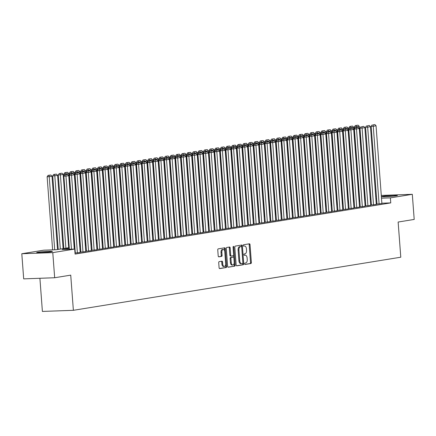 <?xml version="1.0" encoding="UTF-8"?>
<svg xmlns="http://www.w3.org/2000/svg" width="436" height="436" viewBox="0 0 436 436"><rect width="100%" height="100%" fill="white"/><g stroke="black" fill="none" stroke-linecap="round" stroke-linejoin="round"><path stroke-width="0.65" d="M244.629 263.851A0.692 0.387 87.9 0 0 245.037 264.478A0.692 0.387 87.9 0 0 245.065 264.478L250.891 263.529A0.992 0.55 87.9 0 0 251.365 262.456L250.03 244.705A0.992 0.55 87.9 0 0 249.447 243.8A0.992 0.55 87.9 0 0 249.408 243.806L243.582 244.749A0.692 0.387 87.9 0 0 243.25 245.501A0.692 0.387 87.9 0 0 243.659 246.133A0.692 0.387 87.9 0 0 243.686 246.133L244.438 246.008A3.172 1.766 87.9 0 1 244.563 245.997A3.172 1.766 87.9 0 1 246.433 248.88L246.542 250.362A3.172 1.766 87.9 0 1 245.027 253.801L244.274 253.921A0.692 0.387 87.9 0 0 243.942 254.679A0.692 0.387 87.9 0 0 244.351 255.305A0.692 0.387 87.9 0 0 244.378 255.305L245.13 255.18A3.172 1.766 87.9 0 1 245.25 255.169A3.172 1.766 87.9 0 1 247.119 258.052L247.234 259.534A3.172 1.766 87.9 0 1 245.713 262.973L244.961 263.099A0.692 0.387 87.9 0 0 244.629 263.851M38.025 252.242A7.875 0.458 175.7 0 1 46.816 251.398A7.875 0.458 175.7 0 1 52.402 251.414A7.875 0.458 175.7 0 1 51.083 251.768A7.875 0.458 175.7 0 1 42.292 252.613A7.875 0.458 175.7 0 1 36.7 252.597A7.875 0.458 175.7 0 1 38.025 252.242M383.026 196.282A7.875 0.458 175.7 0 1 391.817 195.442A7.875 0.458 175.7 0 1 397.409 195.459A7.875 0.458 175.7 0 1 396.09 195.813A7.875 0.458 175.7 0 1 387.299 196.652A7.875 0.458 175.7 0 1 381.707 196.636A7.875 0.458 175.7 0 1 383.026 196.282M219.194 261.633A0.992 0.55 87.9 0 0 218.719 262.712L219.09 267.693A0.992 0.55 87.9 0 0 219.679 268.592A0.992 0.55 87.9 0 0 219.717 268.587L226.186 267.541A0.992 0.55 87.9 0 0 226.66 266.461L225.325 248.711A0.992 0.55 87.9 0 0 224.742 247.806A0.992 0.55 87.9 0 0 224.704 247.812L218.229 248.863A0.992 0.55 87.9 0 0 217.755 249.937L218.207 255.954A0.992 0.55 87.9 0 0 218.796 256.853A0.992 0.55 87.9 0 0 218.834 256.853L221.602 256.401A0.992 0.55 87.9 0 0 222.077 255.327L221.853 252.34A2.649 1.477 87.9 0 1 223.221 249.457A2.649 1.477 87.9 0 1 224.785 251.866L225.663 263.557A2.649 1.477 87.9 0 1 224.295 266.44A2.649 1.477 87.9 0 1 222.731 264.031L222.583 262.085A0.992 0.55 87.9 0 0 222 261.18A0.992 0.55 87.9 0 0 221.962 261.186L219.194 261.633M381.282 195.437L412.309 194.309L414.2 219.433L398.139 222.038L400.782 257.207L73.373 310.312L70.73 275.138L54.669 277.743L52.778 252.624L21.8 253.741L43.731 250.182L56.288 249.73L69.242 247.632M412.309 194.309L390.384 197.868L381.489 198.189M69.297 248.362L62.152 249.523L74.709 249.065L75.085 254.09L390.76 202.893L390.384 197.868M74.709 249.065L52.778 252.624M236.149 264.925A0.992 0.55 87.9 0 0 236.732 265.824A0.992 0.55 87.9 0 0 236.77 265.824L243.244 264.772A0.992 0.55 87.9 0 0 243.719 263.698L242.383 245.942A0.992 0.55 87.9 0 0 241.795 245.043A0.992 0.55 87.9 0 0 241.757 245.048L235.287 246.095A0.992 0.55 87.9 0 0 234.813 247.168L236.149 264.925M234.715 266.156L228.241 267.208A0.992 0.55 87.9 0 1 228.202 267.208A0.992 0.55 87.9 0 1 227.619 266.309L226.284 248.553A0.992 0.55 87.9 0 1 226.758 247.479L229.527 247.027A0.992 0.55 87.9 0 1 229.565 247.027A0.992 0.55 87.9 0 1 230.154 247.926L230.693 255.125A0.992 0.55 87.9 0 0 231.276 256.03A0.992 0.55 87.9 0 0 231.314 256.025L233.151 255.725A0.992 0.55 87.9 0 0 233.625 254.651L233.064 247.158A0.692 0.387 87.9 0 1 233.424 246.4A0.692 0.387 87.9 0 1 233.832 247.032L235.189 265.083A0.992 0.55 87.9 0 1 234.715 266.156L227.99 267.143M377.009 204.092L381.892 203.53M371.423 204.996L376.306 204.435M365.837 205.906L370.72 205.34M360.245 206.811L365.134 206.25M354.659 207.716L359.542 207.155M349.073 208.626L353.956 208.059M343.486 209.531L348.369 208.964M337.9 210.435L342.783 209.874M332.314 211.34L337.197 210.779M326.722 212.25L331.611 211.683M321.136 213.155L326.019 212.588M315.55 214.06L320.433 213.498M309.963 214.964L314.847 214.403M304.377 215.875L309.26 215.308M298.791 216.779L303.674 216.218M293.205 217.684L298.088 217.123M287.613 218.594L292.502 218.027M282.027 219.499L286.91 218.932M276.44 220.403L281.324 219.842M270.854 221.308L275.737 220.747M265.268 222.218L270.151 221.651M259.682 223.123L264.565 222.556M254.09 224.028L258.979 223.466M248.504 224.932L253.387 224.371M242.917 225.843L247.801 225.276M237.331 226.747L242.214 226.186M231.745 227.652L236.628 227.091M226.159 228.562L231.042 227.995M220.567 229.467L225.456 228.9M214.981 230.371L219.864 229.81M209.394 231.276L214.278 230.715M203.808 232.186L208.691 231.62M198.222 233.091L203.105 232.524M192.636 233.996L197.519 233.434M187.044 234.9L191.933 234.339M181.458 235.811L186.341 235.244M175.871 236.715L180.755 236.154M170.285 237.62L175.168 237.059M164.699 238.53L169.582 237.963M159.113 239.435L163.996 238.868M153.521 240.34L158.41 239.778M147.935 241.244L152.818 240.683M142.349 242.154L147.232 241.588M136.762 243.059L141.645 242.492M131.176 243.964L136.059 243.402M125.59 244.869L130.473 244.307M119.998 245.779L124.887 245.212M114.412 246.683L119.295 246.122M108.826 247.588L113.709 247.027M103.239 248.498L108.123 247.931M97.653 249.403L102.536 248.836M92.067 250.308L96.95 249.746M86.481 251.212L91.364 250.651M80.889 252.122L85.778 251.556M75.303 253.027L80.186 252.46M390.76 202.893L381.871 203.214M376.966 203.547L376.246 203.661M371.379 204.451L370.66 204.566M365.793 205.356L365.074 205.476M360.207 206.266L359.487 206.381M354.621 207.171L353.901 207.285M349.034 208.076L348.31 208.195M343.443 208.98L342.723 209.1M337.856 209.89L337.137 210.005M332.27 210.795L331.551 210.91M326.684 211.7L325.965 211.82M321.098 212.605L320.378 212.724M315.511 213.515L314.787 213.629M309.92 214.419L309.2 214.534M304.333 215.324L303.614 215.444M298.747 216.234L298.028 216.349M293.161 217.139L292.442 217.253M287.575 218.044L286.855 218.164M281.988 218.948L281.269 219.068M276.397 219.858L275.677 219.973M270.81 220.763L270.091 220.878M265.224 221.668L264.505 221.788M259.638 222.573L258.919 222.692M254.052 223.483L253.332 223.597M248.466 224.387L247.746 224.502M242.874 225.292L242.154 225.412M237.288 226.202L236.568 226.317M231.701 227.107L230.982 227.221M226.115 228.012L225.396 228.132M220.529 228.916L219.809 229.036M214.943 229.827L214.223 229.941M209.356 230.731L208.631 230.846M203.765 231.636L203.045 231.756M198.178 232.541L197.459 232.661M192.592 233.451L191.873 233.565M187.006 234.355L186.286 234.47M181.42 235.26L180.7 235.38M175.833 236.17L175.109 236.285M170.242 237.075L169.522 237.189M164.655 237.98L163.936 238.094M159.069 238.884L158.35 239.004M153.483 239.795L152.764 239.909M147.897 240.699L147.177 240.814M142.31 241.604L141.586 241.724M136.719 242.509L135.999 242.629M131.132 243.419L130.413 243.533M125.546 244.324L124.827 244.438M119.96 245.228L119.241 245.348M114.374 246.138L113.654 246.253M108.787 247.043L108.063 247.158M103.196 247.948L102.476 248.062M97.609 248.852L96.89 248.972M92.023 249.763L91.304 249.877M86.437 250.667L85.718 250.782M80.851 251.572L80.131 251.692M75.264 252.477L74.97 252.526M39.905 278.277L42.396 311.429L73.373 310.312M54.669 277.743L23.691 278.866L21.8 253.741M359.52 200.549L359.656 198.947M364.698 198.129L365.243 198.037M370.11 197.246L370.829 197.132M375.696 196.342L376.415 196.227M370.938 198.571L370.213 198.598M365.297 198.772L364.747 198.794M74.109 246.841L74.829 246.727M79.695 245.937L80.415 245.817M85.282 245.027L86.006 244.912M90.873 244.122L91.593 244.007M96.46 243.217L97.179 243.097M102.046 242.312L102.765 242.193M107.632 241.402L108.351 241.288M113.218 240.498L113.938 240.383M118.805 239.593L119.529 239.473M124.396 238.688L125.116 238.568M129.983 237.778L130.702 237.664M135.569 236.873L136.288 236.759M141.155 235.969L141.874 235.849M146.741 235.059L147.461 234.944M152.328 234.154L153.052 234.039M157.919 233.249L158.639 233.129M163.505 232.344L164.225 232.225M169.092 231.434L169.811 231.32M174.678 230.53L175.397 230.415M180.264 229.625L180.984 229.505M185.85 228.72L186.57 228.6M191.442 227.81L192.162 227.696M197.028 226.905L197.748 226.791M202.615 226.001L203.334 225.881M208.201 225.09L208.92 224.976M213.787 224.186L214.507 224.071M219.373 223.281L220.093 223.161M224.96 222.376L225.685 222.256M230.551 221.466L231.271 221.352M236.138 220.562L236.857 220.447M241.724 219.657L242.443 219.537M247.31 218.752L248.03 218.632M252.896 217.842L253.616 217.728M258.483 216.937L259.207 216.823M264.074 216.033L264.794 215.913M269.661 215.122L270.38 215.008M275.247 214.218L275.966 214.103M280.833 213.313L281.552 213.193M286.419 212.408L287.139 212.288M292.006 211.498L292.73 211.384M297.597 210.593L298.317 210.479M303.183 209.689L303.903 209.569M308.77 208.784L309.489 208.664M314.356 207.874L315.075 207.759M319.942 206.969L320.662 206.855M325.529 206.065L326.253 205.945M331.12 205.154L331.84 205.04M336.706 204.25L337.426 204.135M342.293 203.345L343.012 203.225M347.879 202.44L348.598 202.32M353.465 201.53L354.185 201.416M359.051 200.625L359.771 200.511M364.643 199.721L365.363 199.601M370.229 198.816L370.949 198.696M376.59 198.522L375.87 198.636M371.003 199.426L370.284 199.546M365.417 200.331L364.698 200.451M359.831 201.241L359.106 201.356M354.239 202.146L353.52 202.26M348.653 203.051L347.933 203.171M343.067 203.955L342.347 204.075M337.48 204.865L336.761 204.98M331.894 205.77L331.175 205.885M326.308 206.675L325.583 206.795M320.716 207.585L319.997 207.7M315.13 208.49L314.411 208.604M309.544 209.394L308.824 209.514M303.957 210.299L303.238 210.419M298.371 211.209L297.652 211.324M292.785 212.114L292.065 212.228M287.193 213.019L286.474 213.139M281.607 213.923L280.888 214.043M276.021 214.834L275.301 214.948M270.434 215.738L269.715 215.853M264.848 216.643L264.129 216.763M259.262 217.553L258.543 217.668M253.67 218.458L252.951 218.572M248.084 219.363L247.365 219.482M242.498 220.267L241.778 220.387M236.912 221.177L236.192 221.292M231.325 222.082L230.606 222.197M225.739 222.987L225.02 223.107M220.153 223.891L219.428 224.011M214.561 224.802L213.842 224.916M208.975 225.706L208.255 225.821M203.389 226.611L202.669 226.731M197.802 227.521L197.083 227.636M192.216 228.426L191.497 228.54M186.63 229.331L185.905 229.45M181.038 230.235L180.319 230.355M175.452 231.145L174.732 231.26M169.866 232.05L169.146 232.165M164.279 232.955L163.56 233.075M158.693 233.86L157.974 233.979M153.107 234.77L152.382 234.884M147.515 235.674L146.796 235.789M141.929 236.579L141.21 236.699M136.343 237.489L135.623 237.604M130.756 238.394L130.037 238.508M125.17 239.299L124.451 239.419M119.584 240.203L118.859 240.323M113.992 241.113L113.273 241.228M108.406 242.018L107.687 242.133M102.82 242.923L102.1 243.043M97.233 243.828L96.514 243.947M91.647 244.738L90.928 244.852M86.061 245.642L85.342 245.757M80.469 246.547L79.75 246.667M74.883 247.457L74.164 247.572M244.542 255.202A3.172 1.766 87.9 0 0 244.416 255.202A3.172 1.766 87.9 0 0 244.291 255.213L245.13 255.18M243.849 246.029A3.172 1.766 87.9 0 0 243.724 246.029A3.172 1.766 87.9 0 0 243.604 246.04L244.438 246.008M244.852 264.407L250.057 263.562A0.992 0.55 87.9 0 0 250.531 262.488L249.196 244.732A0.992 0.55 87.9 0 0 248.825 243.898M241.604 246.787L241.544 245.975A0.992 0.55 87.9 0 0 241.173 245.141M236.519 265.758L242.405 264.805A0.992 0.55 87.9 0 0 242.879 263.726L242.836 263.121M242.536 263.491A0.692 0.387 87.9 0 0 242.868 262.739L241.697 247.152A0.692 0.387 87.9 0 0 241.288 246.52A0.692 0.387 87.9 0 0 241.261 246.525L240.465 246.656A3.172 1.766 87.9 0 0 238.944 250.095L239.745 260.744A3.172 1.766 87.9 0 0 241.615 263.633A3.172 1.766 87.9 0 0 241.74 263.617L242.536 263.491M240.476 246.553A0.692 0.387 87.9 0 0 240.449 246.553A0.692 0.387 87.9 0 0 240.421 246.553L241.261 246.525M241.495 263.627L240.901 263.649A3.172 1.766 87.9 0 1 240.781 263.66A3.172 1.766 87.9 0 1 238.912 260.777L238.111 250.122A3.172 1.766 87.9 0 1 239.626 246.683L240.421 246.553M231.238 256.025L230.481 256.057A0.992 0.55 87.9 0 1 230.442 256.057A0.992 0.55 87.9 0 1 229.854 255.158L229.314 247.959A0.992 0.55 87.9 0 0 228.944 247.125M233.598 255.115L233.783 257.562M234.187 262.892L234.35 265.11L235.189 265.083M231.254 262.597A2.649 1.477 87.9 0 0 232.819 265.012A2.649 1.477 87.9 0 0 234.187 262.123L233.881 258.003A0.992 0.55 87.9 0 0 233.293 257.104A0.992 0.55 87.9 0 0 233.255 257.109L231.418 257.404A0.992 0.55 87.9 0 0 230.944 258.483L231.254 262.597L230.415 262.63A2.649 1.477 87.9 0 0 231.979 265.039L232.819 265.012M232.497 257.136A0.992 0.55 87.9 0 0 232.459 257.136A0.992 0.55 87.9 0 0 232.421 257.136L233.255 257.109M230.415 262.63L230.11 258.51A0.992 0.55 87.9 0 1 230.584 257.436L232.421 257.136M233.876 266.183A0.992 0.55 87.9 0 0 234.35 265.11M224.295 266.44L223.455 266.472A2.649 1.477 87.9 0 1 221.891 264.063L221.744 262.112A0.992 0.55 87.9 0 0 221.379 261.278M223.221 249.457L222.387 249.485A2.649 1.477 87.9 0 0 221.014 252.373L221.853 252.34M218.578 256.788L220.763 256.433A0.992 0.55 87.9 0 0 221.237 255.354L221.014 252.373M224.665 251.12L224.486 248.738A0.992 0.55 87.9 0 0 224.12 247.904M219.461 268.522L225.347 267.568A0.992 0.55 87.9 0 0 225.821 266.494L225.657 264.32M356.555 127.443L356.506 126.843L359.302 126.391L364.812 199.693M356.201 125.492L358.158 125.176L355.362 125.524L356.201 125.492L356.506 126.843L354.413 126.92L354.555 128.8M359.302 126.391L358.158 125.176M355.362 125.524L354.413 126.92M379.102 204.015L373.254 126.238L371.161 126.315L377.009 204.13M381.898 203.563L376.05 125.786L373.254 126.238L372.949 124.887L374.9 124.571L372.949 124.887M371.161 126.315L372.11 124.919M374.9 124.571L376.05 125.786M387.266 196.658A6.813 0.392 175.7 0 1 391.915 196.309M393.201 196.178A7.821 0.452 -4.3 0 0 385.974 196.723M42.265 252.613A6.813 0.392 175.7 0 1 45.055 252.379A6.813 0.392 175.7 0 1 46.908 252.264M48.194 252.139A7.821 0.452 -4.3 0 0 45.121 252.319A7.821 0.452 -4.3 0 0 40.973 252.678M350.964 128.347L350.92 127.748L353.716 127.296L359.226 200.598M350.615 126.396L352.571 126.08L349.776 126.429L350.615 126.396L350.92 127.748L348.827 127.824L348.969 129.71M353.716 127.296L352.571 126.08M349.776 126.429L348.827 127.824M345.377 129.252L345.334 128.658L348.13 128.206L353.64 201.503M345.029 127.307L346.985 126.99L344.189 127.334L345.029 127.307L345.334 128.658L343.241 128.734L343.383 130.615M348.13 128.206L346.985 126.99M344.189 127.334L343.241 128.734M339.791 130.162L339.748 129.563L342.538 129.111L348.053 202.408M339.442 128.211L341.393 127.895L338.603 128.244L339.442 128.211L339.748 129.563L337.655 129.639L337.796 131.519M342.538 129.111L341.393 127.895M338.603 128.244L337.655 129.639M334.205 131.067L334.161 130.468L336.952 130.015L342.467 203.318M333.851 129.116L335.807 128.8L333.017 129.149L333.851 129.116L334.161 130.468L332.068 130.544L332.21 132.43M336.952 130.015L335.807 128.8M333.017 129.149L332.068 130.544M373.516 204.925L367.668 127.149L365.575 127.219L371.423 205.034M376.306 204.468L370.458 126.691L367.668 127.149L367.357 125.797L369.314 125.475L367.357 125.797M365.575 127.219L366.523 125.824M369.314 125.475L370.458 126.691M367.93 205.83L362.082 128.053L359.989 128.13L365.837 205.939M370.72 205.378L364.872 127.601L362.082 128.053L361.771 126.702L363.728 126.386L361.771 126.702M359.989 128.13L360.937 126.729M363.728 126.386L364.872 127.601M362.343 206.735L356.49 128.958L354.397 129.034L360.25 206.844M365.134 206.283L359.286 128.506L356.49 128.958L356.185 127.606L358.141 127.29L356.185 127.606M354.397 129.034L355.345 127.639M358.141 127.29L359.286 128.506M356.752 207.64L350.904 129.863L348.811 129.939L354.664 207.754M359.547 207.187L353.7 129.41L350.904 129.863L350.599 128.511L352.555 128.195L350.599 128.511M348.811 129.939L349.759 128.544M352.555 128.195L353.7 129.41M328.619 131.972L328.575 131.378L331.365 130.92L336.875 204.222M328.264 130.026L330.221 129.705L327.431 130.053L328.264 130.026L328.575 131.378L326.482 131.449L326.618 133.334M331.365 130.92L330.221 129.705M327.431 130.053L326.482 131.449M351.165 208.55L345.317 130.773L343.225 130.849L349.078 208.659M353.961 208.097L348.113 130.32L345.317 130.773L345.012 129.421L346.969 129.1L345.012 129.421M343.225 130.849L344.173 129.448M346.969 129.1L348.113 130.32M323.032 132.876L322.983 132.282L325.779 131.83L331.289 205.127M322.678 130.931L324.635 130.615L321.839 130.958L322.678 130.931L322.983 132.282L320.891 132.359L321.032 134.239M325.779 131.83L324.635 130.615M321.839 130.958L320.891 132.359M345.579 209.454L339.731 131.677L337.638 131.754L343.486 209.563M348.375 209.002L342.527 131.225L339.731 131.677L339.426 130.326L341.377 130.01L339.426 130.326M337.638 131.754L338.587 130.353M341.377 130.01L342.527 131.225M317.446 133.787L317.397 133.187L320.193 132.735L325.703 206.037M317.092 131.836L319.048 131.519L316.253 131.868L317.092 131.836L317.397 133.187L315.304 133.263L315.446 135.144M320.193 132.735L319.048 131.519M316.253 131.868L315.304 133.263M339.993 210.359L334.145 132.582L332.052 132.658L337.9 210.474M342.783 209.907L336.935 132.13L334.145 132.582L333.834 131.231L335.791 130.914L333.834 131.231M332.052 132.658L333 131.263M335.791 130.914L336.935 132.13M311.854 134.691L311.811 134.092L314.607 133.639L320.117 206.942M311.506 132.74L313.462 132.424L310.666 132.773L311.506 132.74L311.811 134.092L309.718 134.168L309.86 136.054M314.607 133.639L313.462 132.424M310.666 132.773L309.718 134.168M334.407 211.269L328.559 133.492L326.466 133.563L332.314 211.378M337.197 210.811L331.349 133.035L328.559 133.492L328.248 132.135L330.205 131.819L328.248 132.135M326.466 133.563L327.414 132.168M330.205 131.819L331.349 133.035M306.268 135.596L306.225 135.002L309.02 134.55L314.53 207.847M305.919 133.65L307.87 133.329L305.08 133.678L305.919 133.65L306.225 135.002L304.132 135.078L304.274 136.959M309.02 134.55L307.87 133.329M305.08 133.678L304.132 135.078M300.682 136.506L300.638 135.907L303.429 135.454L308.944 208.751M300.328 134.555L302.284 134.239L299.494 134.582L300.328 134.555L300.638 135.907L298.546 135.983L298.687 137.863M303.429 135.454L302.284 134.239M299.494 134.582L298.546 135.983M295.096 137.411L295.052 136.811L297.843 136.359L303.352 209.662M294.741 135.46L296.698 135.144L293.908 135.492L294.741 135.46L295.052 136.811L292.959 136.888L293.101 138.768M297.843 136.359L296.698 135.144M293.908 135.492L292.959 136.888M289.509 138.316L289.46 137.716L292.256 137.264L297.766 210.566M289.155 136.364L291.112 136.048L288.316 136.397L289.155 136.364L289.46 137.716L287.368 137.792L287.509 139.678M292.256 137.264L291.112 136.048M288.316 136.397L287.368 137.792M283.923 139.22L283.874 138.626L286.67 138.174L292.18 211.471M283.569 137.275L285.526 136.959L282.73 137.302L283.569 137.275L283.874 138.626L281.781 138.703L281.923 140.583M286.67 138.174L285.526 136.959M282.73 137.302L281.781 138.703M278.332 140.13L278.288 139.531L281.084 139.079L286.594 212.376M277.983 138.179L279.939 137.863L277.143 138.212L277.983 138.179L278.288 139.531L276.195 139.607L276.337 141.487M281.084 139.079L279.939 137.863M277.143 138.212L276.195 139.607M272.745 141.035L272.702 140.436L275.498 139.983L281.007 213.286M272.396 139.084L274.348 138.768L271.557 139.117L272.396 139.084L272.702 140.436L270.609 140.512L270.751 142.398M275.498 139.983L274.348 138.768M271.557 139.117L270.609 140.512M267.159 141.94L267.115 141.346L269.906 140.888L275.421 214.19M266.805 139.994L268.761 139.673L265.971 140.021L266.805 139.994L267.115 141.346L265.023 141.417L265.164 143.302M269.906 140.888L268.761 139.673M265.971 140.021L265.023 141.417M261.573 142.845L261.529 142.25L264.32 141.798L269.835 215.095M261.219 140.899L263.175 140.583L260.385 140.926L261.219 140.899L261.529 142.25L259.436 142.327L259.578 144.207M264.32 141.798L263.175 140.583M260.385 140.926L259.436 142.327M255.987 143.755L255.937 143.155L258.733 142.703L264.243 216.005M255.632 141.804L257.589 141.487L254.798 141.836L255.632 141.804L255.937 143.155L253.845 143.231L253.986 145.112M258.733 142.703L257.589 141.487M254.798 141.836L253.845 143.231M250.4 144.659L250.351 144.06L253.147 143.608L258.657 216.91M250.046 142.708L252.003 142.392L249.207 142.741L250.046 142.708L250.351 144.06L248.258 144.136L248.4 146.022M253.147 143.608L252.003 142.392M249.207 142.741L248.258 144.136M244.809 145.564L244.765 144.97L247.561 144.518L253.071 217.815M244.46 143.618L246.416 143.297L243.62 143.646L244.46 143.618L244.765 144.97L242.672 145.041L242.814 146.927M247.561 144.518L246.416 143.297M243.62 143.646L242.672 145.041M328.82 212.174L322.967 134.397L320.874 134.473L326.728 212.283M331.611 211.722L325.763 133.945L322.967 134.397L322.662 133.045L324.618 132.729L322.662 133.045M320.874 134.473L321.828 133.073M324.618 132.729L325.763 133.945M323.229 213.079L317.381 135.302L315.288 135.378L321.141 213.188M326.024 212.626L320.177 134.849L317.381 135.302L317.076 133.95L319.032 133.634L317.076 133.95M315.288 135.378L316.236 133.983M319.032 133.634L320.177 134.849M317.642 213.983L311.795 136.206L309.702 136.283L315.555 214.098M320.438 213.531L314.59 135.754L311.795 136.206L311.489 134.855L313.446 134.539L311.489 134.855M309.702 136.283L310.65 134.888M313.446 134.539L314.59 135.754M312.056 214.894L306.208 137.117L304.115 137.187L309.963 215.003M314.852 214.436L309.004 136.659L306.208 137.117L305.903 135.765L307.854 135.443L305.903 135.765M304.115 137.187L305.064 135.792M307.854 135.443L309.004 136.659M306.47 215.798L300.622 138.021L298.529 138.098L304.377 215.907M309.26 215.346L303.412 137.569L300.622 138.021L300.311 136.67L302.268 136.354L300.311 136.67M298.529 138.098L299.478 136.697M302.268 136.354L303.412 137.569M300.884 216.703L295.036 138.926L292.943 139.002L298.791 216.812M303.674 216.251L297.826 138.474L295.036 138.926L294.725 137.574L296.682 137.258L294.725 137.574M292.943 139.002L293.891 137.607M296.682 137.258L297.826 138.474M295.297 217.608L289.45 139.831L287.351 139.907L293.205 217.722M298.088 217.155L292.24 139.378L289.45 139.831L289.139 138.479L291.095 138.163L289.139 138.479M287.351 139.907L288.305 138.512M291.095 138.163L292.24 139.378M289.706 218.518L283.858 140.741L281.765 140.817L287.618 218.627M292.502 218.065L286.654 140.288L283.858 140.741L283.553 139.389L285.509 139.068L283.553 139.389M281.765 140.817L282.713 139.416M285.509 139.068L286.654 140.288M284.119 219.422L278.272 141.645L276.179 141.722L282.032 219.531M286.915 218.97L281.067 141.193L278.272 141.645L277.966 140.294L279.923 139.978L277.966 140.294M276.179 141.722L277.127 140.321M279.923 139.978L281.067 141.193M278.533 220.327L272.685 142.55L270.593 142.626L276.446 220.442M281.329 219.875L275.481 142.098L272.685 142.55L272.38 141.199L274.331 140.883L272.38 141.199M270.593 142.626L271.541 141.231M274.331 140.883L275.481 142.098M272.947 221.237L267.099 143.455L265.006 143.531L270.854 221.346M275.743 220.78L269.889 143.003L267.099 143.455L266.794 142.103L268.745 141.787L266.794 142.103M265.006 143.531L265.955 142.136M268.745 141.787L269.889 143.003M267.361 222.142L261.513 144.365L259.42 144.441L265.268 222.251M270.151 221.69L264.303 143.913L261.513 144.365L261.202 143.013L263.159 142.697L261.202 143.013M259.42 144.441L260.368 143.041M263.159 142.697L264.303 143.913M239.222 146.474L239.179 145.875L241.975 145.422L247.485 218.719M238.874 144.523L240.825 144.207L238.034 144.55L238.874 144.523L239.179 145.875L237.086 145.951L237.228 147.831M241.975 145.422L240.825 144.207M238.034 144.55L237.086 145.951M233.636 147.379L233.592 146.779L236.383 146.327L241.898 219.63M233.282 145.428L235.238 145.112L232.448 145.46L233.282 145.428L233.592 146.779L231.5 146.856L231.641 148.736M236.383 146.327L235.238 145.112M232.448 145.46L231.5 146.856M228.05 148.284L228.006 147.684L230.797 147.232L236.312 220.534M227.696 146.333L229.652 146.016L226.862 146.365L227.696 146.333L228.006 147.684L225.913 147.76L226.055 149.646M230.797 147.232L229.652 146.016M226.862 146.365L225.913 147.76M222.464 149.188L222.42 148.594L225.21 148.142L230.72 221.439M222.109 147.243L224.066 146.927L221.275 147.27L222.109 147.243L222.42 148.594L220.322 148.671L220.463 150.551M225.21 148.142L224.066 146.927M221.275 147.27L220.322 148.671M261.774 223.047L255.927 145.27L253.828 145.346L259.682 223.156M264.565 222.594L258.717 144.817L255.927 145.27L255.616 143.918L257.572 143.602L255.616 143.918M253.828 145.346L254.782 143.951M257.572 143.602L258.717 144.817M256.183 223.951L250.335 146.174L248.242 146.251L254.095 224.066M258.979 223.499L253.131 145.722L250.335 146.174L250.03 144.823L251.986 144.507L250.03 144.823M248.242 146.251L249.19 144.856M251.986 144.507L253.131 145.722M250.596 224.862L244.749 147.085L242.656 147.155L248.509 224.971M253.392 224.404L247.544 146.627L244.749 147.085L244.443 145.733L246.4 145.411L244.443 145.733M242.656 147.155L243.604 145.76M246.4 145.411L247.544 146.627M245.01 225.766L239.162 147.989L237.07 148.066L242.923 225.875M247.806 225.314L241.958 147.537L239.162 147.989L238.857 146.638L240.814 146.322L238.857 146.638M237.07 148.066L238.018 146.665M240.814 146.322L241.958 147.537M216.877 150.098L216.828 149.499L219.624 149.047L225.134 222.344M216.523 148.147L218.48 147.831L215.684 148.18L216.523 148.147L216.828 149.499L214.735 149.575L214.877 151.456M219.624 149.047L218.48 147.831M215.684 148.18L214.735 149.575M239.424 226.671L233.576 148.894L231.483 148.97L237.331 226.78M242.22 226.219L236.367 148.442L233.576 148.894L233.271 147.542L235.222 147.226L233.271 147.542M231.483 148.97L232.432 147.575M235.222 147.226L236.367 148.442M211.286 151.003L211.242 150.404L214.038 149.951L219.548 223.254M210.937 149.052L212.893 148.736L210.098 149.085L210.937 149.052L211.242 150.404L209.149 150.48L209.291 152.366M214.038 149.951L212.893 148.736M210.098 149.085L209.149 150.48M233.838 227.576L227.99 149.799L225.897 149.875L231.745 227.69M236.628 227.123L230.78 149.346L227.99 149.799L227.679 148.447L229.636 148.131L227.679 148.447M225.897 149.875L226.845 148.48M229.636 148.131L230.78 149.346M205.699 151.908L205.656 151.314L208.452 150.856L213.962 224.159M205.351 149.962L207.302 149.641L204.511 149.989L205.351 149.962L205.656 151.314L203.563 151.385L203.705 153.27M208.452 150.856L207.302 149.641M204.511 149.989L203.563 151.385M228.251 228.486L222.404 150.709L220.311 150.785L226.159 228.595M231.042 228.033L225.194 150.257L222.404 150.709L222.093 149.357L224.05 149.036L222.093 149.357M220.311 150.785L221.259 149.385M224.05 149.036L225.194 150.257M200.113 152.813L200.07 152.219L202.86 151.766L208.375 225.063M199.764 150.867L201.715 150.551L198.925 150.894L199.764 150.867L200.07 152.219L197.977 152.295L198.118 154.175M202.86 151.766L201.715 150.551M198.925 150.894L197.977 152.295M222.66 229.391L216.812 151.614L214.719 151.69L220.572 229.5M225.456 228.938L219.608 151.161L216.812 151.614L216.507 150.262L218.463 149.946L216.507 150.262M214.719 151.69L215.667 150.289M218.463 149.946L219.608 151.161M194.527 153.723L194.483 153.123L197.274 152.671L202.789 225.973M194.173 151.772L196.129 151.456L193.339 151.804L194.173 151.772L194.483 153.123L192.39 153.2L192.532 155.08M197.274 152.671L196.129 151.456M193.339 151.804L192.39 153.2M217.074 230.295L211.226 152.518L209.133 152.595L214.986 230.41M219.869 229.843L214.022 152.066L211.226 152.518L210.92 151.167L212.877 150.851L210.92 151.167M209.133 152.595L210.081 151.199M212.877 150.851L214.022 152.066M188.941 154.627L188.897 154.028L191.687 153.576L197.197 226.878M188.586 152.676L190.543 152.36L187.753 152.709L188.586 152.676L188.897 154.028L186.799 154.104L186.94 155.99M191.687 153.576L190.543 152.36M187.753 152.709L186.799 154.104M211.487 231.205L205.639 153.423L203.547 153.499L209.4 231.314M214.283 230.748L208.435 152.971L205.639 153.423L205.334 152.071L207.291 151.755L205.334 152.071M203.547 153.499L204.495 152.104M207.291 151.755L208.435 152.971M183.354 155.532L183.305 154.938L186.101 154.48L191.611 227.783M183 153.586L184.957 153.265L182.161 153.614L183 153.586L183.305 154.938L181.213 155.009L181.354 156.895M186.101 154.48L184.957 153.265M182.161 153.614L181.213 155.009M205.901 232.11L200.053 154.333L197.96 154.409L203.808 232.219M208.697 231.658L202.849 153.881L200.053 154.333L199.748 152.982L201.699 152.665L199.748 152.982M197.96 154.409L198.909 153.009M201.699 152.665L202.849 153.881M177.763 156.442L177.719 155.843L180.515 155.39L186.025 228.687M177.414 154.491L179.37 154.175L176.575 154.518L177.414 154.491L177.719 155.843L175.626 155.919L175.768 157.799M180.515 155.39L179.37 154.175M176.575 154.518L175.626 155.919M200.315 233.015L194.467 155.238L192.374 155.314L198.222 233.124M203.105 232.562L197.257 154.785L194.467 155.238L194.156 153.886L196.113 153.57L194.156 153.886M192.374 155.314L193.322 153.919M196.113 153.57L197.257 154.785M172.176 157.347L172.133 156.747L174.929 156.295L180.439 229.598M171.828 155.396L173.784 155.08L170.988 155.429L171.828 155.396L172.133 156.747L170.04 156.824L170.182 158.704M174.929 156.295L173.784 155.08M170.988 155.429L170.04 156.824M194.729 233.919L188.881 156.143L186.788 156.219L192.636 234.034M197.519 233.467L191.671 155.69L188.881 156.143L188.57 154.791L190.527 154.475L188.57 154.791M186.788 156.219L187.736 154.824M190.527 154.475L191.671 155.69M166.59 158.252L166.547 157.652L169.337 157.2L174.852 230.502M166.241 156.301L168.192 155.984L165.402 156.333L166.241 156.301L166.547 157.652L164.454 157.728L164.595 159.614M169.337 157.2L168.192 155.984M165.402 156.333L164.454 157.728M189.137 234.83L183.289 157.053L181.196 157.124L187.049 234.939M191.933 234.372L186.085 156.595L183.289 157.053L182.984 155.701L184.94 155.38L182.984 155.701M181.196 157.124L182.144 155.728M184.94 155.38L186.085 156.595M161.004 159.156L160.96 158.562L163.751 158.11L169.266 231.407M160.65 157.211L162.606 156.895L159.816 157.238L160.65 157.211L160.96 158.562L158.868 158.639L159.009 160.519M163.751 158.11L162.606 156.895M159.816 157.238L158.868 158.639M183.551 235.734L177.703 157.957L175.61 158.034L181.463 235.843M186.346 235.282L180.499 157.505L177.703 157.957L177.398 156.606L179.354 156.29L177.398 156.606M175.61 158.034L176.558 156.633M179.354 156.29L180.499 157.505M155.418 160.067L155.374 159.467L158.164 159.015L163.674 232.312M155.063 158.115L157.02 157.799L154.23 158.148L155.063 158.115L155.374 159.467L153.276 159.543L153.418 161.424M158.164 159.015L157.02 157.799M154.23 158.148L153.276 159.543M177.964 236.639L172.116 158.862L170.024 158.938L175.877 236.748M180.76 236.187L174.912 158.41L172.116 158.862L171.811 157.51L173.768 157.194L171.811 157.51M170.024 158.938L170.972 157.543M173.768 157.194L174.912 158.41M149.831 160.971L149.782 160.372L152.578 159.919L158.088 233.222M149.477 159.02L151.434 158.704L148.638 159.053L149.477 159.02L149.782 160.372L147.69 160.448L147.831 162.334M152.578 159.919L151.434 158.704M148.638 159.053L147.69 160.448M172.378 237.544L166.53 159.767L164.437 159.843L170.285 237.658M175.174 237.091L169.326 159.314L166.53 159.767L166.225 158.415L168.176 158.099L166.225 158.415M164.437 159.843L165.386 158.448M168.176 158.099L169.326 159.314M144.24 161.876L144.196 161.282L146.992 160.824L152.502 234.127M143.891 159.93L145.847 159.609L143.052 159.958L143.891 159.93L144.196 161.282L142.103 161.353L142.245 163.238M146.992 160.824L145.847 159.609M143.052 159.958L142.103 161.353M166.792 238.454L160.944 160.677L158.851 160.753L164.699 238.563M169.582 238.002L163.734 160.225L160.944 160.677L160.633 159.325L162.59 159.004L160.633 159.325M158.851 160.753L159.799 159.353M162.59 159.004L163.734 160.225M138.653 162.781L138.61 162.187L141.406 161.734L146.916 235.031M138.305 160.835L140.261 160.519L137.465 160.862L138.305 160.835L138.61 162.187L136.517 162.263L136.659 164.143M141.406 161.734L140.261 160.519M137.465 160.862L136.517 162.263M161.206 239.359L155.358 161.582L153.265 161.658L159.113 239.468M163.996 238.906L158.148 161.129L155.358 161.582L155.047 160.23L157.004 159.914L155.047 160.23M153.265 161.658L154.213 160.257M157.004 159.914L158.148 161.129M133.067 163.691L133.024 163.091L135.814 162.639L141.329 235.941M132.718 161.74L134.669 161.424L131.879 161.772L132.718 161.74L133.024 163.091L130.931 163.168L131.073 165.048M135.814 162.639L134.669 161.424M131.879 161.772L130.931 163.168M155.619 240.263L149.766 162.486L147.673 162.563L153.526 240.378M158.41 239.811L152.562 162.034L149.766 162.486L149.461 161.135L151.417 160.819L149.461 161.135M147.673 162.563L148.621 161.167M151.417 160.819L152.562 162.034M127.481 164.595L127.437 163.996L130.228 163.544L135.743 236.846M127.127 162.644L129.083 162.328L126.293 162.677L127.127 162.644L127.437 163.996L125.345 164.072L125.486 165.958M130.228 163.544L129.083 162.328M126.293 162.677L125.345 164.072M150.028 241.173L144.18 163.391L142.087 163.467L147.94 241.282M152.823 240.716L146.976 162.939L144.18 163.391L143.875 162.039L145.831 161.723L143.875 162.039M142.087 163.467L143.035 162.072M145.831 161.723L146.976 162.939M121.895 165.5L121.851 164.906L124.642 164.448L130.151 237.751M121.54 163.555L123.497 163.233L120.707 163.582L121.54 163.555L121.851 164.906L119.758 164.977L119.895 166.863M124.642 164.448L123.497 163.233M120.707 163.582L119.758 164.977M144.441 242.078L138.594 164.301L136.501 164.377L142.354 242.187M147.237 241.626L141.389 163.849L138.594 164.301L138.288 162.95L140.245 162.633L138.288 162.95M136.501 164.377L137.449 162.977M140.245 162.633L141.389 163.849M116.308 166.41L116.259 165.811L119.055 165.358L124.565 238.656M115.954 164.459L117.911 164.143L115.115 164.486L115.954 164.459L116.259 165.811L114.167 165.887L114.308 167.767M119.055 165.358L117.911 164.143M115.115 164.486L114.167 165.887M138.855 242.983L133.007 165.206L130.914 165.282L136.762 243.092M141.651 242.53L135.803 164.754L133.007 165.206L132.702 163.854L134.653 163.538L132.702 163.854M130.914 165.282L131.863 163.887M134.653 163.538L135.803 164.754M110.722 167.315L110.673 166.715L113.469 166.263L118.979 239.566M110.368 165.364L112.325 165.048L109.529 165.397L110.368 165.364L110.673 166.715L108.58 166.792L108.722 168.672M113.469 166.263L112.325 165.048M109.529 165.397L108.58 166.792M133.269 243.888L127.421 166.111L125.328 166.187L131.176 244.002M136.059 243.435L130.211 165.658L127.421 166.111L127.11 164.759L129.067 164.443L127.11 164.759M125.328 166.187L126.276 164.792M129.067 164.443L130.211 165.658M105.131 168.22L105.087 167.62L107.883 167.168L113.393 240.47M104.782 166.269L106.738 165.953L103.942 166.301L104.782 166.269L105.087 167.62L102.994 167.697L103.136 169.582M107.883 167.168L106.738 165.953M103.942 166.301L102.994 167.697M127.683 244.798L121.835 167.021L119.742 167.092L125.59 244.907M130.473 244.34L124.625 166.563L121.835 167.021L121.524 165.669L123.481 165.348L121.524 165.669M119.742 167.092L120.69 165.696M123.481 165.348L124.625 166.563M99.544 169.124L99.501 168.53L102.296 168.078L107.806 241.375M99.195 167.179L101.147 166.863L98.356 167.206L99.195 167.179L99.501 168.53L97.408 168.607L97.55 170.487M102.296 168.078L101.147 166.863M98.356 167.206L97.408 168.607M122.096 245.702L116.249 167.925L114.15 168.002L120.004 245.811M124.887 245.25L119.039 167.473L116.249 167.925L115.938 166.574L117.894 166.258L115.938 166.574M114.15 168.002L115.104 166.601M117.894 166.258L119.039 167.473M93.958 170.035L93.914 169.435L96.705 168.983L102.22 242.28M93.604 168.083L95.56 167.767L92.77 168.116L93.604 168.083L93.914 169.435L91.822 169.511L91.963 171.392M96.705 168.983L95.56 167.767M92.77 168.116L91.822 169.511M116.505 246.607L110.657 168.83L108.564 168.906L114.417 246.716M119.301 246.155L113.453 168.378L110.657 168.83L110.352 167.479L112.308 167.162L110.352 167.479M108.564 168.906L109.512 167.511M112.308 167.162L113.453 168.378M88.372 170.939L88.328 170.34L91.119 169.887L96.629 243.19M88.018 168.988L89.974 168.672L87.184 169.021L88.018 168.988L88.328 170.34L86.235 170.416L86.377 172.302M91.119 169.887L89.974 168.672M87.184 169.021L86.235 170.416M110.918 247.512L105.071 169.735L102.978 169.811L108.831 247.626M113.714 247.059L107.866 169.282L105.071 169.735L104.765 168.383L106.722 168.067L104.765 168.383M102.978 169.811L103.926 168.416M106.722 168.067L107.866 169.282M82.786 171.844L82.736 171.25L85.532 170.792L91.042 244.095M82.431 169.898L84.388 169.577L81.592 169.926L82.431 169.898L82.736 171.25L80.644 171.321L80.785 173.206M85.532 170.792L84.388 169.577M81.592 169.926L80.644 171.321M105.332 248.422L99.484 170.645L97.392 170.721L103.239 248.531M108.128 247.97L102.28 170.193L99.484 170.645L99.179 169.293L101.13 168.972L99.179 169.293M97.392 170.721L98.34 169.321M101.13 168.972L102.28 170.193M77.199 172.749L77.15 172.155L79.946 171.702L85.456 244.999M76.845 170.803L78.802 170.487L76.006 170.83L76.845 170.803L77.15 172.155L75.057 172.231L75.199 174.111M79.946 171.702L78.802 170.487M76.006 170.83L75.057 172.231M99.746 249.327L93.898 171.55L91.805 171.626L97.653 249.436M102.536 248.874L96.688 171.097L93.898 171.55L93.587 170.198L95.544 169.882L93.587 170.198M91.805 171.626L92.754 170.225M95.544 169.882L96.688 171.097M71.608 173.659L71.564 173.059L74.36 172.607L79.87 245.909M71.259 171.708L73.215 171.392L70.419 171.74L71.259 171.708L71.564 173.059L69.471 173.136L69.613 175.016M74.36 172.607L73.215 171.392M70.419 171.74L69.471 173.136M94.16 250.231L88.312 172.454L86.219 172.531L92.067 250.346M96.95 249.779L91.102 172.002L88.312 172.454L88.001 171.103L89.958 170.787L88.001 171.103M86.219 172.531L87.167 171.135M89.958 170.787L91.102 172.002M66.021 174.564L65.978 173.964L68.774 173.512L74.284 246.814M65.672 172.612L67.624 172.296L64.833 172.645L65.672 172.612L65.978 173.964L63.885 174.04L64.027 175.926M68.774 173.512L67.624 172.296M64.833 172.645L63.885 174.04M88.573 251.141L82.726 173.359L80.627 173.435L86.481 251.25M91.364 250.684L85.516 172.907L82.726 173.359L82.415 172.007L84.371 171.691L82.415 172.007M80.627 173.435L81.581 172.04M84.371 171.691L85.516 172.907M65.901 248.171L60.391 174.874L63.182 174.416L68.697 247.719M60.081 173.523L62.037 173.201L59.247 173.55L60.081 173.523L60.391 174.874L58.299 174.945L63.83 248.509M63.182 174.416L62.037 173.201M59.247 173.55L58.299 174.945M82.982 252.046L77.134 174.269L75.041 174.345L80.894 252.155M85.778 251.594L79.93 173.817L77.134 174.269L76.829 172.918L78.785 172.602L76.829 172.918M75.041 174.345L75.989 172.945M78.785 172.602L79.93 173.817M60.315 249.081L54.805 175.779L57.596 175.327L63.111 248.624M54.495 174.427L56.451 174.111L53.661 174.455L54.495 174.427L54.805 175.779L52.712 175.855L58.239 249.414M57.596 175.327L56.451 174.111M53.661 174.455L52.712 175.855M77.395 252.951L71.548 175.174L69.455 175.25L75.308 253.06M80.191 252.499L74.343 174.722L71.548 175.174L71.242 173.822L73.199 173.506L71.242 173.822M69.455 175.25L70.403 173.855M73.199 173.506L74.343 174.722M54.713 249.79L49.214 176.684L52.009 176.231L57.519 249.534M48.908 175.332L50.865 175.016L48.074 175.365L48.908 175.332L49.214 176.684L47.121 176.76L52.62 249.866M52.009 176.231L50.865 175.016M48.074 175.365L47.121 176.76M71.46 249.185L65.961 176.079L63.869 176.155L69.368 249.261M74.278 249.081L68.757 175.626L65.961 176.079L65.656 174.727L67.607 174.411L65.656 174.727M63.869 176.155L64.817 174.76M67.607 174.411L68.757 175.626M249.196 244.732L250.03 244.705M250.531 262.488L251.365 262.456M250.057 263.562L250.891 263.529M241.544 245.975L242.383 245.942M242.879 263.726L243.719 263.698M242.405 264.805L243.244 264.772M239.626 246.683L240.465 246.656M238.111 250.122L238.944 250.095M238.912 260.777L239.745 260.744M229.314 247.959L230.154 247.926M229.854 255.158L230.693 255.125M233.058 247.059L233.832 247.032M230.584 257.436L231.418 257.404M230.11 258.51L230.944 258.483M221.744 262.112L222.583 262.085M221.891 264.063L222.731 264.031M221.237 255.354L222.077 255.327M220.763 256.433L221.602 256.401M224.486 248.738L225.325 248.711M225.821 266.494L226.66 266.461M225.347 267.568L226.186 267.541M244.416 255.202L245.25 255.169M243.724 246.029L244.563 245.997M240.449 246.553L241.288 246.52M240.781 263.66L241.615 263.633M230.442 256.057L231.276 256.03M232.459 257.136L233.293 257.104"/></g></svg>
